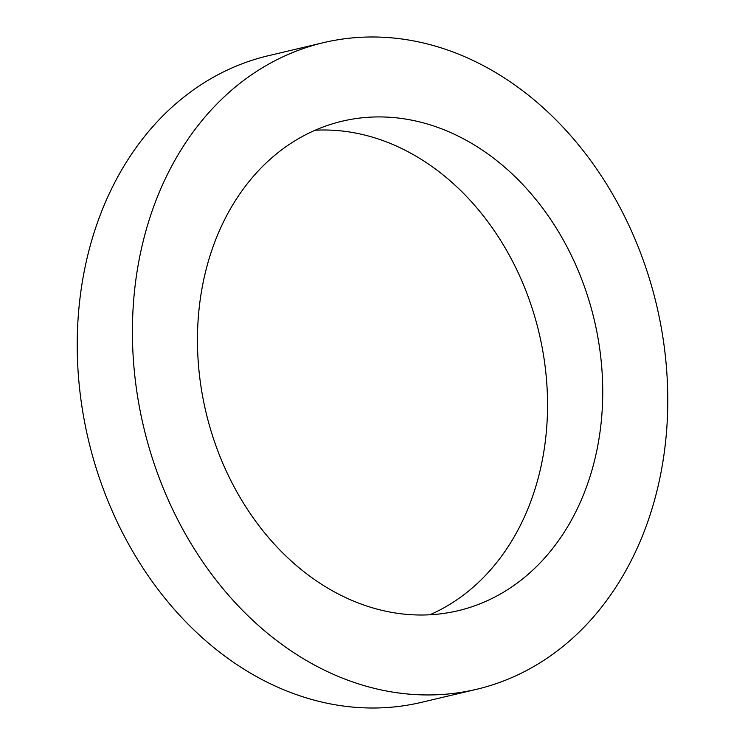 <?xml version="1.0" encoding="UTF-8"?>
<svg xmlns="http://www.w3.org/2000/svg" width="745" height="745" viewBox="0 0 745 745"><rect width="100%" height="100%" fill="white"/><g stroke="black" fill="none" stroke-linecap="round" stroke-linejoin="round"><path stroke-width="1.12" d="M602.398 377.529A251.521 199.548 -103.3 0 1 458.045 610.723A251.521 199.548 -103.3 0 1 197.788 354.406A251.521 199.548 -103.3 0 1 342.132 121.212A251.521 199.548 -103.3 0 1 602.398 377.529M315.135 130.226A251.521 199.548 -103.3 0 1 547.212 390.594A251.521 199.548 -103.3 0 1 429.865 614.774M476.651 689.283L421.465 702.349A332.261 263.6 -103.3 0 1 77.666 363.765A332.261 263.6 -103.3 0 1 268.349 55.717L323.535 42.651A332.261 263.6 -103.3 0 1 667.334 381.235A332.261 263.6 -103.3 0 1 476.651 689.283A332.261 263.6 -103.3 0 1 132.852 350.699A332.261 263.6 -103.3 0 1 323.535 42.651"/></g></svg>
